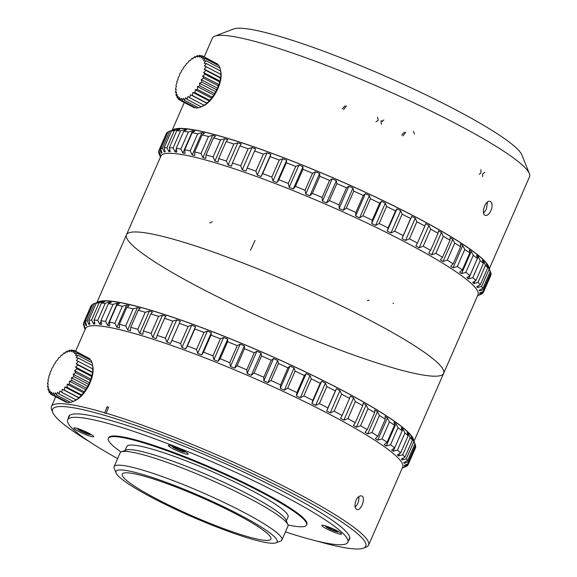 <?xml version="1.0" encoding="UTF-8"?>
<svg xmlns="http://www.w3.org/2000/svg" width="577" height="577" viewBox="0 0 577 577"><rect width="100%" height="100%" fill="white"/><g stroke="black" fill="none" stroke-linecap="round" stroke-linejoin="round"><path stroke-width="0.87" d="M382.587 121.451A126.543 16.026 -156.4 0 0 381.137 120.788M199.289 57.116L199.721 55.284L197.262 57.08L197.363 55.587A70.315 59.337 150 0 0 195.026 57.671L194.817 56.575A70.315 61.53 131.6 0 0 192.646 58.868L192.148 58.212A70.315 61.862 110.6 0 0 190.194 60.635L189.444 60.448A70.315 60.304 91 0 0 187.749 62.922L186.782 63.218A70.315 56.921 75.2 0 0 185.376 65.655L184.251 66.442A70.315 51.807 63.3 0 0 183.161 68.75L181.921 70.012A70.315 45.121 54.2 0 0 181.156 72.125L179.865 73.82A70.315 37.058 47 0 0 179.433 75.659L178.142 77.765A70.315 27.876 40.9 0 0 178.041 79.258L176.814 81.71A70.315 17.844 35.6 0 0 177.016 82.807L175.906 85.54A70.315 7.27 30.7 0 0 176.403 86.204L175.458 89.146A70.315 3.527 26 0 1 176.209 89.334L175.48 92.407A70.315 14.216 21.2 0 1 176.439 92.118L175.978 95.234A70.315 24.472 16 0 1 177.096 94.455L176.923 97.542A70.315 33.985 10.3 0 1 178.156 96.287L178.293 99.244A70.315 42.467 3.5 0 1 179.584 97.556L180.046 100.311A70.315 49.651 -4.8 0 1 181.337 98.213L182.137 100.694A70.315 55.334 -15.7 0 1 183.356 98.249L184.489 100.384A70.315 59.337 -30 0 1 185.599 97.664L187.035 99.403A70.315 61.53 -48.4 0 1 187.979 96.467L189.703 97.765A70.315 61.862 -69.4 0 1 190.424 94.693L192.408 95.522A70.315 60.304 -89 0 1 192.877 92.414L195.069 92.753A70.315 56.921 -104.8 0 1 195.242 89.68L197.601 89.536A70.315 51.807 -116.7 0 1 197.464 86.579L199.93 85.966A70.315 45.121 -125.8 0 1 199.469 83.211L201.986 82.15A70.315 37.058 -133 0 1 201.193 79.669L203.71 78.212A70.315 27.876 -139.1 0 1 202.585 76.07L205.044 74.267A70.315 17.844 -144.4 0 1 203.602 72.522L205.946 70.43A70.315 7.27 -149.3 0 1 204.222 69.132L206.393 66.831A70.315 3.527 -154 0 0 204.417 65.994L206.371 63.564A70.315 14.216 -158.8 0 0 204.179 63.218L205.874 60.736A70.315 24.472 -164 0 0 203.522 60.873L204.929 58.436A70.315 33.985 -169.7 0 0 202.469 59.042L203.558 56.726A70.315 42.467 -176.5 0 0 201.041 57.779L201.806 55.666L199.289 57.116M195.718 57.036L194.817 56.568M192.898 58.594L192.148 58.205M176.165 89.507L175.48 89.154M176.324 92.847L175.48 92.407M177.009 95.775L175.971 95.234M178.235 98.227L176.915 97.542M180.017 100.153L178.293 99.251M195.293 107.553L194.355 107.762L180.046 100.311M198.243 107.56L196.44 108.151L182.13 100.694M198.791 107.849L184.481 100.391M201.243 106.81L198.791 107.841M205.881 60.736L220.183 68.194L221.099 74.693L220.695 74.282L220.904 77.823L220.248 77.888L220.284 81.22L219.347 81.718L219.267 84.769L218.012 85.663L217.875 88.368L216.288 89.608L216.151 91.902L214.233 93.416L214.146 95.277L211.903 96.986L211.925 98.371L209.372 100.21L209.559 101.105L206.71 102.98L207.107 103.391L201.51 106.774M201.337 106.86L187.035 99.403M204.006 105.223L189.703 97.765M207.107 103.391L190.424 94.693M206.71 102.987L192.408 95.53M209.559 101.105L192.877 92.414M209.372 100.218L195.062 92.76M211.925 98.371L195.242 89.68M211.903 96.994L197.601 89.543M214.146 95.277L197.464 86.579M214.233 93.424L199.93 85.966M216.151 91.902L199.469 83.211M216.288 89.608L201.986 82.158M217.875 88.368L201.193 79.669M218.012 85.67L203.71 78.212M219.267 84.769L202.585 76.07M219.347 81.725L205.044 74.267M220.284 81.22L203.602 72.522M220.248 77.888L205.946 70.437M220.904 77.823L204.222 69.132M220.695 74.282L206.393 66.831M220.674 71.021L206.371 63.564M204.936 58.436L219.238 65.886L219.808 67.992M203.566 56.726L217.868 64.177L218.322 65.41M201.806 55.659L216.202 63.311M201.157 56.027L199.721 55.284M198.488 56.164L197.37 55.58M96.813 302.701L160.846 156.143A173.05 21.919 23.6 0 1 184.193 154.946A173.05 21.919 23.6 0 1 366.914 222.982A173.05 21.919 23.6 0 1 478.001 294.703L443.641 373.355A173.05 21.919 -156.4 0 0 420.409 349.583A173.05 21.919 -156.4 0 0 246.127 264.237A173.05 21.919 -156.4 0 0 126.486 234.796A173.05 21.919 -156.4 0 0 276.289 324.159A173.05 21.919 -156.4 0 0 443.641 373.355M220.84 71.764L220.933 72.356A22.352 10.566 117.5 0 1 203.501 105.815L201.481 106.788M159.425 154.6L160.456 157.038M160.565 157.29L158.87 153.258L158.632 151.701L160.262 155.271L160.384 154.701L158.841 150.691L166.327 133.561M158.841 150.691L159.62 149.573L161.394 153.244L161.949 152.862L160.594 148.902L162.382 148.231L164.265 152.003L165.246 151.816L164.106 147.9L166.883 147.69L168.845 151.542L170.237 151.549L169.335 147.712L173.071 147.964L175.076 151.881L176.872 152.09L176.23 148.325L180.882 149.039L182.895 153.006L185.073 153.41L184.719 149.746L190.222 150.907L192.22 154.917L194.752 155.509L194.694 151.946L201.005 153.547L202.938 157.586L205.801 158.358L206.054 154.917L213.108 156.937L214.947 160.976L218.106 161.928L218.683 158.61L226.386 161.026L228.103 165.065L231.528 166.176L232.43 162.995L240.71 165.787L242.268 169.797L245.917 171.066L247.144 168.022L255.907 171.153L257.284 175.127L261.121 176.533L262.672 173.634L271.825 177.067L272.986 180.99L276.967 182.52L278.842 179.772L288.276 183.472L289.2 187.323L293.282 188.96L295.482 186.364L305.096 190.295L305.752 194.067L309.892 195.791L312.395 193.338L322.089 197.457L322.464 201.135L326.611 202.931L329.402 200.623L339.067 204.885L339.146 208.456L343.265 210.302L346.323 208.138L355.858 212.495L355.627 215.949L359.659 217.825L362.969 215.798L372.259 220.198L371.711 223.53L375.613 225.412L379.154 223.523L388.105 227.922L387.225 231.117L390.968 232.985L394.704 231.226L403.215 235.575L402.003 238.626L405.537 240.465L409.446 238.82L417.423 243.068L415.887 245.975L419.176 247.764L423.222 246.228L430.586 250.331L428.718 253.087L431.726 254.803L435.88 253.361L442.545 257.27L440.359 259.881L443.049 261.511L447.283 260.14L453.169 263.826L450.68 266.285L453.024 267.807L457.301 266.502L462.35 269.913L459.573 272.229L461.542 273.621L465.827 272.373L469.988 275.467L466.93 277.638L468.51 278.893L472.772 277.681L475.989 280.436L472.686 282.463L473.854 283.567L478.052 282.377L480.295 284.757L476.761 286.654L477.511 287.584L481.615 286.401L482.862 288.385L479.126 290.152L479.444 290.909L483.418 289.719L483.649 291.277L479.739 292.928L479.624 293.505L483.403 292.38L490.89 275.251L483.447 292.294L482.661 293.412L478.059 295.337L481.694 294.082L477.605 295.619M483.649 291.277L491.099 274.241L490.861 272.683L487.233 265.326L486.49 264.389L487.738 267.714L485.495 265.333L483.576 261.302L482.408 260.205L483.432 263.393L480.215 260.638L478.239 256.635L476.66 255.38L477.431 258.431L473.277 255.33L471.272 251.363L469.296 249.964L469.793 252.87L464.745 249.466L462.747 245.542L460.41 244.028L460.612 246.783L454.726 243.105L452.772 239.253L450.082 237.623L449.988 240.234L443.324 236.318L441.448 232.545L438.441 230.829L438.03 233.288L430.666 229.184L428.899 225.506L425.61 223.717L424.874 226.025L416.89 221.777L415.26 218.207L411.733 216.368L410.658 218.532L402.147 214.182L400.69 210.728L396.947 208.86L395.548 210.879L386.597 206.487L385.342 203.154L381.433 201.272L379.702 203.162L370.412 198.762L369.381 195.56L365.349 193.684L363.301 195.452L353.766 191.095L352.987 188.044L348.876 186.198L346.517 187.842L336.845 183.587L336.341 180.673L332.193 178.877L329.532 180.421L319.838 176.295L319.615 173.533L315.482 171.809L312.539 173.251L302.925 169.321L303.004 166.703L298.922 165.065L295.727 166.436L286.293 162.728L286.69 160.262L282.708 158.733L279.268 160.031L270.123 156.591L270.844 154.275L267.007 152.869L263.35 154.109L254.594 150.979L255.64 148.808L251.99 147.539L248.153 148.743L239.873 145.952L241.251 143.918L237.825 142.807L233.829 143.99L226.126 141.567L227.836 139.67L224.669 138.718L220.551 139.894L213.504 137.874L215.531 136.1L212.668 135.321L208.456 136.504L202.138 134.91L204.474 133.251L201.943 132.66L197.673 133.864L192.163 132.703L194.795 131.152L192.617 130.748L182.895 153.006M192.617 130.748L188.326 131.996L183.681 131.282L176.23 148.325M180.882 149.039L188.326 131.996M183.681 131.282L186.595 129.825L184.799 129.623L184.186 131.029M176.346 148.981L175.076 151.881M184.799 129.623L180.514 130.921L173.071 147.964M180.514 130.921L176.786 130.669L169.335 147.712M176.786 130.669L179.959 129.291L178.567 129.284L178.235 130.034M169.746 149.472L168.845 151.542M178.567 129.284L174.326 130.654L166.883 147.69M174.326 130.654L171.549 130.856L164.106 147.9M171.549 130.856L173.893 129.962M164.885 150.583L164.265 152.003M173.994 129.738L169.826 131.188L162.382 148.231M169.826 131.188L168.037 131.859L160.594 148.902M161.776 152.371L161.394 153.244M167.878 132.22L167.07 132.53L159.62 149.573M167.07 132.53L166.284 133.648M158.949 150.979L158.632 151.701M481.853 293.722L481.694 294.082M479.905 292.864L479.624 293.505M490.861 272.683L483.418 289.719M479.941 289.769L479.444 290.909M488.849 267.894L490.306 271.341L482.862 288.385M489.058 269.365L481.615 286.401M487.233 265.326L487.024 265.809M478.268 285.846L477.511 287.584M487.738 267.714L480.295 284.757M485.495 265.333L478.052 282.377M483.576 261.302L483.108 262.384M474.936 281.086L473.854 283.567M483.432 263.393L475.989 280.436M480.215 260.638L472.772 277.681M478.239 256.635L468.51 278.893M477.431 258.431L469.988 275.467M473.277 255.33L465.827 272.373M471.272 251.363L461.542 273.621M469.793 252.87L462.35 269.913M464.745 249.466L457.301 266.502M462.747 245.542L453.024 267.807M460.612 246.783L453.169 263.826M454.726 243.105L447.283 260.14M452.772 239.253L443.049 261.511M449.988 240.234L442.545 257.27M443.324 236.318L435.88 253.361M441.448 232.545L431.726 254.803M438.03 233.288L430.586 250.331M430.666 229.184L423.222 246.228M428.899 225.506L419.176 247.764M424.874 226.025L417.423 243.068M416.89 221.777L409.446 238.82M415.26 218.207L405.537 240.465M411.733 216.368L402.003 238.626M410.658 218.532L403.215 235.575M402.147 214.182L394.704 231.226M400.69 210.728L390.968 232.985M396.947 208.86L387.225 231.117M395.548 210.879L388.105 227.922M386.597 206.487L379.154 223.523M385.342 203.154L375.613 225.412M381.433 201.272L371.711 223.53M379.702 203.162L372.259 220.198M370.412 198.762L362.969 215.798M369.381 195.56L359.659 217.825M365.349 193.684L355.627 215.949M363.301 195.452L355.858 212.495M353.766 191.095L346.323 208.138M352.987 188.044L343.265 210.302M348.876 186.198L339.146 208.456M346.517 187.842L339.067 204.885M336.845 183.587L329.402 200.623M336.341 180.673L326.611 202.931M332.193 178.877L322.464 201.135M329.532 180.421L322.089 197.457M319.838 176.295L312.395 193.338M319.615 173.533L309.892 195.791M315.482 171.809L305.752 194.067M312.539 173.251L305.096 190.295M302.925 169.321L295.482 186.364M303.004 166.703L293.282 188.96M298.922 165.065L289.2 187.323M295.727 166.436L288.276 183.472M286.293 162.728L278.842 179.772M286.69 160.262L276.967 182.52M282.708 158.733L272.986 180.99M279.268 160.031L271.825 177.067M270.123 156.591L262.672 173.634M270.844 154.275L261.121 176.533M267.007 152.869L257.284 175.127M263.35 154.109L255.907 171.153M254.594 150.979L247.144 168.022M251.99 147.539L242.268 169.797M248.153 148.743L240.71 165.787M239.873 145.952L232.43 162.995M237.825 142.807L228.103 165.065M233.829 143.99L226.386 161.026M226.126 141.567L218.683 158.61M224.669 138.718L214.947 160.976M220.551 139.894L213.108 156.937M213.504 137.874L206.054 154.917M212.668 135.321L202.938 157.586M208.456 136.504L201.005 153.547M202.138 134.91L194.694 151.946M201.943 132.66L192.22 154.917M197.673 133.864L190.222 150.907M192.163 132.703L184.719 149.746M489.274 268.904L529.549 176.728A173.05 21.919 -156.4 0 0 529.369 173.598L521.896 154.975A158.632 20.094 -156.4 0 0 426.345 95.039A158.632 20.094 -156.4 0 0 272.063 34.274A158.632 20.094 -156.4 0 0 233.548 29.001L214.81 36.171A173.05 21.919 -156.4 0 0 212.386 38.169L204.2 56.907M168.974 131.448L174.766 129.385A172.552 21.854 23.6 0 1 195.466 130.243A172.552 21.854 23.6 0 1 367.412 193.273A172.552 21.854 23.6 0 1 488.171 266.3M529.369 173.598A173.05 21.919 -156.4 0 0 425.134 108.209A173.05 21.919 -156.4 0 0 256.823 41.919A173.05 21.919 -156.4 0 0 214.81 36.171M414.423 134.044L413.471 131.368M172.494 130.193A173.05 21.919 23.6 0 1 339.153 180.464A173.05 21.919 23.6 0 1 489.13 268.55M490.738 201.705C492.477 203.472 492.534 206.451 490.897 210.655C489.217 214.197 487.377 215.776 485.38 215.401C480.49 214.19 485.495 199.325 490.219 201.438L490.738 201.705M487.457 202.094L486.454 209.112L483.627 213.115M413.817 440.922A173.05 21.919 -156.4 0 0 298.165 368.407A173.05 21.919 -156.4 0 0 119.764 302.413A173.05 21.919 -156.4 0 0 97.188 302.572M85.259 329.669L83.326 324.079L84.956 327.649L83.535 323.07L84.314 321.952L86.088 325.623L86.637 325.24L85.288 321.274L87.069 320.61L88.959 324.375L89.933 324.187L88.793 320.278L91.57 320.069L93.532 323.921L94.924 323.928L94.029 320.084L97.758 320.336L99.763 324.26L101.559 324.462L100.925 320.704L105.569 321.411L107.589 325.385L109.76 325.789L109.406 322.117L114.917 323.279L116.907 327.296L119.439 327.887L119.381 324.324L125.699 325.926L127.632 329.957L130.496 330.736L130.748 327.289L137.795 329.308L139.634 333.355L142.8 334.307L143.37 330.989L151.08 333.405L152.797 337.437L156.216 338.555L157.117 335.374L165.397 338.158L166.955 342.175L170.604 343.438L171.838 340.394L180.601 343.524L181.971 347.498L185.808 348.905L187.366 346.005L196.512 349.446L197.673 353.362L201.654 354.898L203.537 352.143L212.971 355.85L213.894 359.702L217.969 361.339L220.169 358.735L229.783 362.673L230.447 366.445L234.579 368.169L237.082 365.717L246.776 369.835L247.158 373.514L251.305 375.31L254.096 373.002L263.761 377.264L263.84 380.834L267.952 382.674L271.017 380.517L280.545 384.873L280.314 388.321L284.346 390.196L287.656 388.177L296.946 392.576L296.398 395.901L300.307 397.791L303.841 395.901L312.792 400.301L311.912 403.489L315.655 405.364L319.391 403.604L327.902 407.946L326.697 411.004L330.232 412.843L334.141 411.199L342.118 415.447L340.581 418.354L343.863 420.143L347.917 418.599L355.273 422.703L353.412 425.465L356.413 427.182L360.575 425.732L367.232 429.649L365.053 432.26L367.737 433.89L371.97 432.519L377.863 436.198L375.375 438.664L377.719 440.179L381.996 438.881L387.044 442.292L384.26 444.6L386.237 445.999L390.521 444.752L394.675 447.846L391.624 450.017L393.204 451.272L397.459 450.06L400.676 452.815L397.373 454.842L398.548 455.938L402.746 454.755L404.989 457.135L401.455 459.025L402.198 459.963L406.302 458.78L407.55 460.763L403.813 462.53L404.131 463.288L408.105 462.098L408.343 463.656L415.786 446.612L414.993 443.727L411.177 436.767L412.432 440.092L410.189 437.712L408.271 433.68L407.102 432.584L408.127 435.772L404.91 433.017L402.926 429.007L401.347 427.759L402.119 430.803L397.964 427.708L395.959 423.734L393.99 422.342L394.488 425.249L389.439 421.837L387.441 417.921L385.097 416.406L385.306 419.162L379.421 415.476L377.466 411.625L374.776 410.002L374.675 412.605L368.018 408.696L366.135 404.924L363.135 403.208L362.717 405.667L355.36 401.563L353.586 397.885L350.304 396.096L349.561 398.404L341.584 394.156L339.954 390.586L336.42 388.747L335.352 390.91L326.842 386.561L325.378 383.106L321.641 381.231L320.242 383.258L311.291 378.858L310.029 375.533L306.12 373.644L304.396 375.533L295.099 371.134L294.068 367.938L290.036 366.063L287.988 367.83L278.46 363.474L277.674 360.416L273.563 358.569L271.204 360.221L261.54 355.959L261.028 353.045L256.88 351.249L254.226 352.792L244.525 348.674L244.309 345.911L240.169 344.18L237.234 345.63L227.612 341.699L227.699 339.081L223.616 337.444L220.414 338.807L210.98 335.107L211.377 332.633L207.395 331.104L203.962 332.402L194.81 328.969L195.531 326.647L191.694 325.24L188.044 326.488L179.281 323.358L180.334 321.18L176.685 319.918L172.84 321.122L164.56 318.331L165.945 316.297L162.519 315.179L158.524 316.362L150.813 313.946L152.523 312.049L149.364 311.097L145.238 312.272L138.191 310.253L140.218 308.479L137.355 307.7L133.143 308.883L126.832 307.281L129.169 305.63L126.637 305.031L122.36 306.243L116.85 305.082L119.489 303.531L117.311 303.127L113.013 304.375L108.368 303.661L111.282 302.204L109.493 301.995L105.202 303.3L101.473 303.048L104.653 301.67L96.244 303.235L99.662 301.93L93.662 303.827L99.46 301.757A172.552 21.854 23.6 0 1 120.153 302.615A172.552 21.854 23.6 0 1 292.106 365.645A172.552 21.854 23.6 0 1 412.865 438.671M93.662 303.827L92.731 304.238L85.288 321.274M92.572 304.598L90.978 306.026M408.343 463.656L404.434 465.307L404.311 465.877L408.098 464.759L415.469 447.341M413.543 440.273L414.993 443.72L407.55 460.763M108.368 303.661L100.925 320.704M105.569 321.411L113.013 304.375M117.311 303.127L107.589 325.385M116.85 305.082L109.406 322.117M122.36 306.243L114.917 323.279M126.637 305.031L116.907 327.296M126.832 307.281L119.381 324.324M133.143 308.883L125.699 325.926M137.355 307.7L127.632 329.957M138.191 310.253L130.748 327.289M145.238 312.272L137.795 329.308M149.364 311.097L139.634 333.355M150.813 313.946L143.37 330.989M158.524 316.362L151.08 333.405M162.519 315.179L152.797 337.437M164.56 318.331L157.117 335.374M172.84 321.122L165.397 338.158M176.685 319.918L166.955 342.175M179.281 323.358L171.838 340.394M188.044 326.488L180.601 343.524M191.694 325.24L181.971 347.498M195.531 326.647L185.808 348.905M194.81 328.969L187.366 346.005M203.962 332.402L196.512 349.446M207.395 331.104L197.673 353.362M211.377 332.633L201.654 354.898M210.98 335.107L203.537 352.143M220.414 338.807L212.971 355.85M223.616 337.444L213.894 359.702M227.699 339.081L217.969 361.339M227.612 341.699L220.169 358.735M237.234 345.63L229.783 362.673M240.169 344.18L230.447 366.445M244.309 345.911L234.579 368.169M244.525 348.674L237.082 365.717M254.226 352.792L246.776 369.835M256.88 351.249L247.158 373.514M261.028 353.045L251.305 375.31M261.54 355.959L254.096 373.002M271.204 360.221L263.761 377.264M273.563 358.569L263.84 380.834M277.674 360.416L267.952 382.674M278.46 363.474L271.017 380.517M287.988 367.83L280.545 384.873M290.036 366.063L280.314 388.321M294.068 367.938L284.346 390.196M295.099 371.134L287.656 388.177M304.396 375.533L296.946 392.576M306.12 373.644L296.398 395.901M310.029 375.533L300.307 397.791M311.291 378.858L303.841 395.901M320.242 383.258L312.792 400.301M321.641 381.231L311.912 403.489M325.378 383.106L315.655 405.364M326.842 386.561L319.391 403.604M335.352 390.91L327.902 407.946M336.42 388.747L326.697 411.004M339.954 390.586L330.232 412.843M341.584 394.156L334.141 411.199M349.561 398.404L342.118 415.447M353.586 397.885L343.863 420.143M355.36 401.563L347.917 418.599M362.717 405.667L355.273 422.703M366.135 404.924L356.413 427.182M368.018 408.696L360.575 425.732M374.675 412.605L367.232 429.649M377.466 411.625L367.737 433.89M379.421 415.476L371.97 432.519M385.306 419.162L377.863 436.198M387.441 417.921L377.719 440.179M389.439 421.837L381.996 438.881M394.488 425.249L387.044 442.292M395.959 423.734L386.237 445.999M397.964 427.708L390.521 444.752M402.119 430.803L394.675 447.846M402.926 429.007L393.204 451.272M404.91 433.017L397.459 450.06M408.127 435.772L400.676 452.815M408.271 433.68L407.802 434.755M399.63 453.457L398.548 455.938M410.189 437.712L402.746 454.755M412.432 440.092L404.989 457.135M411.928 437.705L411.711 438.188M402.962 458.217L402.198 459.963M413.752 441.737L406.302 458.78M404.628 462.141L404.131 463.288M415.555 445.055L408.105 462.098M404.592 465.235L404.311 465.877M415.577 447.622L408.134 464.665L407.355 465.783L402.746 467.709L406.381 466.461L402.299 467.99M406.54 466.093L406.381 466.461M84.119 326.971L85.144 329.417M83.643 323.358L83.326 324.079M83.535 323.07L91.015 305.933M91.757 304.908L84.314 321.952M86.471 324.75L86.088 325.623M94.52 303.567L87.069 320.61M89.579 322.961L88.959 324.375M96.244 303.235L88.793 320.278M99.013 303.026L91.57 320.069M103.261 301.663L102.93 302.413M94.44 321.843L93.532 323.921M101.473 303.048L94.029 320.084M105.202 303.3L97.758 320.336M109.493 301.995L108.873 303.408M101.033 321.353L99.763 324.26M107.127 406.835A173.05 21.919 -156.4 0 1 108.599 407.268L106.067 413.442L104.574 412.995L107.293 406.771M107.257 406.908L108.584 407.304M106.024 413.168A173.05 21.919 23.6 0 1 279.975 484.327A173.05 21.919 23.6 0 1 368.616 545.077L402.696 467.082A173.05 21.919 -156.4 0 0 291.601 395.36A173.05 21.919 -156.4 0 0 108.88 327.318A173.05 21.919 -156.4 0 0 85.533 328.522L75.63 351.191M104.574 412.995L107.171 406.691M68.569 417.784A153.222 19.409 23.6 0 1 68.771 416.421A153.222 19.409 23.6 0 1 89.442 415.361A153.222 19.409 23.6 0 1 251.226 475.599A153.222 19.409 23.6 0 1 349.59 539.106A153.222 19.409 23.6 0 1 348.724 540.18M89.485 441.708A170.893 21.645 23.6 0 1 52.759 412.44A170.893 21.645 23.6 0 1 75.637 408.163A170.893 21.645 23.6 0 1 265.55 479.913A170.893 21.645 23.6 0 1 363.387 548.15A170.893 21.645 23.6 0 1 316.961 541.089M368.616 545.077A173.05 21.919 23.6 0 1 366.2 547.075L363.387 548.15M52.759 412.44L51.641 409.648A173.05 21.919 23.6 0 1 51.461 406.511A173.05 21.919 23.6 0 1 74.808 405.314A173.05 21.919 23.6 0 1 104.531 412.728M355.966 500.439C357.653 497.093 359.521 495.578 361.563 495.888C366.215 497.114 361.058 511.395 356.817 509.484C354.682 508.034 354.401 505.019 355.966 500.439M358.822 496.646C359.219 500.692 358 504.19 355.165 507.154M116.064 472.974L114.196 468.322A91.577 11.598 23.6 0 1 114.102 466.663L120.11 452.895A91.577 11.598 23.6 0 1 121.394 451.841A91.577 11.598 23.6 0 1 132.465 452.267A91.577 11.598 23.6 0 1 223.97 485.834A91.577 11.598 23.6 0 1 287.844 524.565A91.577 11.598 23.6 0 1 287.945 526.224L281.929 539.985A91.577 11.598 23.6 0 1 280.646 541.038L275.965 542.834A87.971 11.143 23.6 0 1 192.119 516.812A87.971 11.143 23.6 0 1 116.064 472.974A87.971 11.143 23.6 0 1 127.834 470.774A87.971 11.143 23.6 0 1 225.6 507.71A87.971 11.143 23.6 0 1 275.965 542.834M121.394 451.841L126.075 450.046A87.971 11.143 23.6 0 1 136.713 450.457A87.971 11.143 23.6 0 1 224.619 482.704A87.971 11.143 23.6 0 1 285.976 519.906L287.844 524.565M125.13 450.406L126.853 446.475A87.971 11.143 23.6 0 1 138.718 445.87A87.971 11.143 23.6 0 1 231.601 480.453A87.971 11.143 23.6 0 1 288.074 516.913L286.358 520.843M287.973 524.933A108.159 13.697 -156.4 0 0 306.575 524.998A108.159 13.697 -156.4 0 0 237.14 480.172A108.159 13.697 -156.4 0 0 122.944 437.647A108.159 13.697 -156.4 0 0 108.353 438.39A108.159 13.697 -156.4 0 0 121.04 452M175.992 447.341A10.819 1.37 23.6 0 1 188.196 454.106A10.819 1.37 23.6 0 1 177.738 451.034A10.819 1.37 23.6 0 1 168.376 445.444A10.819 1.37 23.6 0 1 175.992 447.341M341.339 533.516A10.819 1.37 23.6 0 1 341.591 534.05A10.819 1.37 23.6 0 1 331.133 530.977A10.819 1.37 23.6 0 1 321.771 525.395A10.819 1.37 23.6 0 1 330.801 527.854A10.819 1.37 23.6 0 1 341.339 533.516M74.159 428.56A10.819 1.37 23.6 0 1 73.906 428.026A10.819 1.37 23.6 0 1 84.365 431.098A10.819 1.37 23.6 0 1 93.726 436.688A10.819 1.37 23.6 0 1 84.696 434.221A10.819 1.37 23.6 0 1 74.159 428.56M108.353 438.39L108.635 437.741A108.159 13.697 23.6 0 1 123.226 436.991A108.159 13.697 23.6 0 1 237.428 479.516A108.159 13.697 23.6 0 1 306.863 524.342L306.575 524.998M117.629 458.585A152.862 19.358 23.6 0 1 67.668 419.84A152.862 19.358 23.6 0 1 88.295 418.779A152.862 19.358 23.6 0 1 249.697 478.881A152.862 19.358 23.6 0 1 347.83 542.236A152.862 19.358 23.6 0 1 285.456 531.907M114.102 466.663A91.577 11.598 23.6 0 1 126.45 466.028A91.577 11.598 23.6 0 1 223.14 502.033A91.577 11.598 23.6 0 1 281.929 539.985M133.193 473.566A81.119 10.278 -156.4 0 0 122.245 474.128A81.119 10.278 -156.4 0 0 192.466 516.018A81.119 10.278 -156.4 0 0 270.916 539.077A81.119 10.278 -156.4 0 0 218.842 505.459A81.119 10.278 -156.4 0 0 133.193 473.566M71.281 351.696L71.714 349.857L69.254 351.66L69.355 350.167A70.315 59.337 150 0 0 67.019 352.251L66.809 351.155A70.315 61.53 131.6 0 0 64.638 353.449L64.141 352.792A70.315 61.862 110.6 0 0 62.186 355.216L61.436 355.028A70.315 60.304 91 0 0 59.741 357.502L58.782 357.798A70.315 56.921 75.2 0 0 57.368 360.236L56.243 361.014A70.315 51.807 63.3 0 0 55.154 363.33L53.913 364.592A70.315 45.121 54.2 0 0 53.149 366.698L51.858 368.4A70.315 37.058 47 0 0 51.425 370.239L50.134 372.338A70.315 27.876 40.9 0 0 50.033 373.838L48.807 376.291A70.315 17.844 35.6 0 0 49.009 377.387L47.898 380.12A70.315 7.27 30.7 0 0 48.396 380.784L47.451 383.727A70.315 3.527 26 0 1 48.201 383.914L47.48 386.987A70.315 14.216 21.2 0 1 48.432 386.698L47.97 389.814A70.315 24.472 16 0 1 49.088 389.035L48.915 392.115A70.315 33.985 10.3 0 1 50.149 390.867L50.286 393.824A70.315 42.467 3.5 0 1 51.577 392.129L52.045 394.892A70.315 49.651 -4.8 0 1 53.329 392.793L54.13 395.274A70.315 55.334 -15.7 0 1 55.356 392.829L56.481 394.964A70.315 59.337 -30 0 1 57.592 392.237L59.027 393.983A70.315 61.53 -48.4 0 1 59.972 391.04L61.696 392.346A70.315 61.862 -69.4 0 1 62.417 389.273L64.4 390.102A70.315 60.304 -89 0 1 64.869 386.987L67.062 387.333A70.315 56.921 -104.8 0 1 67.235 384.253L69.593 384.116A70.315 51.807 -116.7 0 1 69.456 381.159L71.923 380.546A70.315 45.121 -125.8 0 1 71.461 377.791L73.979 376.731A70.315 37.058 -133 0 1 73.185 374.249L75.702 372.792A70.315 27.876 -139.1 0 1 74.577 370.65L77.037 368.847A70.315 17.844 -144.4 0 1 75.601 367.102L77.938 365.01A70.315 7.27 -149.3 0 1 76.214 363.712L78.385 361.404A70.315 3.527 -154 0 0 76.409 360.575L78.364 358.144A70.315 14.216 -158.8 0 0 76.171 357.79L77.873 355.317A70.315 24.472 -164 0 0 75.522 355.454L76.921 353.016A70.315 33.985 -169.7 0 0 74.462 353.622L75.551 351.306A70.315 42.467 -176.5 0 0 73.034 352.359L73.798 350.246L71.281 351.696M67.711 351.617L66.809 351.148M64.891 353.174L64.148 352.785M48.158 384.087L47.473 383.734M48.317 387.427L47.473 386.987M49.002 390.355L47.963 389.814M50.228 392.807L48.908 392.122M52.009 394.726L50.286 393.824M67.285 402.133L66.348 402.342L52.038 394.892M68.425 402.732L54.123 395.274M70.235 402.14L68.432 402.724M73.236 401.39L70.783 402.421L56.481 394.971M77.873 355.317L92.176 362.774L93.092 369.266L92.688 368.862L92.897 372.403L92.241 372.468L92.284 375.8L91.339 376.298L91.26 379.349L90.005 380.243L89.868 382.948L88.288 384.188L88.144 386.482L86.225 387.996L86.139 389.85L83.896 391.567L83.917 392.951L81.364 394.791L81.552 395.685L78.703 397.56L79.107 397.971L73.503 401.354M73.329 401.441L59.027 393.983M75.998 399.803L61.696 392.346M79.107 397.971L62.417 389.273M78.703 397.567L64.4 390.11M81.552 395.685L64.869 386.987M81.364 394.791L67.055 387.34M83.917 392.951L67.235 384.253M83.896 391.574L69.593 384.116M86.139 389.85L69.456 381.159M86.225 388.004L71.923 380.546M88.144 386.482L71.461 377.791M88.281 384.188L73.979 376.738M89.868 382.948L73.185 374.249M90.005 380.25L75.702 372.792M91.26 379.349L74.577 370.65M91.339 376.305L77.037 368.847M92.284 375.8L75.601 367.102M92.241 372.468L77.938 365.01M92.897 372.403L76.214 363.712M92.688 368.862L78.385 361.411M92.666 365.602L78.364 358.144M76.929 353.016L91.231 360.466L91.801 362.572M75.558 351.306L89.861 358.757L90.315 359.99M73.798 350.239L88.194 357.891M73.149 350.607L71.714 349.857M70.481 350.744L69.363 350.16M92.832 366.337L92.933 366.936A22.352 10.566 117.5 0 1 75.493 400.395L73.474 401.368M85.035 431.401L80.744 429.656L79.006 429.338L81.826 430.803L82.035 430.327M81.826 430.803L80.088 430.485L82.908 431.957L83.326 431.005M82.908 431.957L84.639 432.274L85.028 431.394M84.639 432.274L87.459 433.745L87.668 433.269M87.459 433.745L89.197 434.063L86.377 432.591L86.586 432.115M86.377 432.591L88.115 432.916L86.413 432.029M332.511 529.643L332.893 528.763L326.878 526.707L330.772 529.318L335.331 531.107L337.062 531.431L334.249 529.96L334.451 529.484M335.331 531.107L335.533 530.631M334.249 529.96L335.98 530.285L334.278 529.397M329.691 528.171L329.9 527.695M330.772 529.318L331.191 528.366M179.512 448.819L173.482 446.757L177.377 449.375L183.666 451.481L180.846 450.017L182.584 450.334L180.882 449.447M176.295 448.228L176.504 447.752M177.377 449.375L177.795 448.423M179.115 449.692L179.497 448.819M181.928 451.164L182.137 450.687M180.846 450.017L181.055 449.541M126.486 234.796L160.846 156.143A173.05 21.919 23.6 0 1 280.494 185.585A173.05 21.919 23.6 0 1 454.77 270.93A173.05 21.919 23.6 0 1 478.001 294.703L413.969 441.282M393.024 303.177L393.406 303.596M383.849 119.98L380.928 121.646L381.498 124.307M375.966 121.783L378.245 120.442L377.546 117.109M484.911 172.206L482.675 173.987L482.704 176.555M479.191 174.355L480.966 172.934L480.901 169.703M405.739 132.234L402.934 135.92M401.707 135.105L404.405 132.169M346.445 105.836L343.596 109.558M342.32 108.801L345.053 105.815M89.875 433.774A6.938 0.88 23.6 0 1 88.331 434.229A6.938 0.88 23.6 0 1 80.758 431.084A6.938 0.88 23.6 0 1 78.66 428.87M337.747 531.136A6.938 0.88 23.6 0 1 331.616 529.874A6.938 0.88 23.6 0 1 326.524 526.238M184.351 451.192A6.938 0.88 23.6 0 1 178.221 449.923A6.938 0.88 23.6 0 1 173.129 446.288M212.365 221.784L209.797 222.982M255.048 240.458L250.505 250.252M367.462 300.603L369.085 300.206M488.178 266.307L488.993 268.211M172.126 130.323L184.272 102.518M412.872 438.686L413.68 440.59M51.461 406.511L55.702 396.803M69.637 415.346L67.668 419.84M349.792 537.742L347.83 542.236M77.015 428.358L80.665 431.055L86.875 433.767L91.368 434.625M339.24 531.994L334.747 531.136L329.77 529.037L324.887 525.719M185.837 452.043L181.351 451.185L176.374 449.094L171.492 445.776"/></g></svg>
